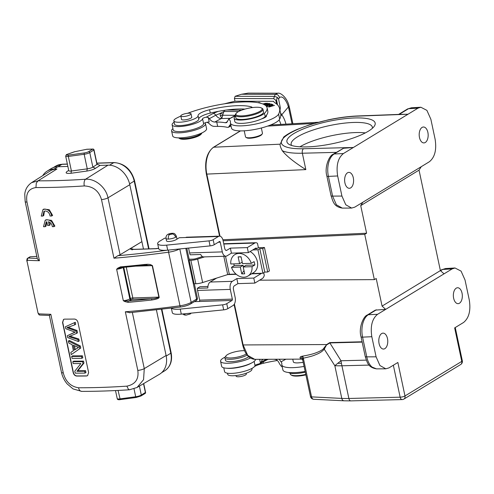 <?xml version="1.0" encoding="UTF-8"?>
<svg xmlns="http://www.w3.org/2000/svg" width="494" height="494" viewBox="0 0 494 494"><rect width="100%" height="100%" fill="white"/><g stroke="black" fill="none" stroke-linecap="round" stroke-linejoin="round"><path stroke-width="0.74" d="M223.77 367.814L224.579 371.636A15.561 3.909 -12 0 0 247.803 370.21A15.561 3.909 -12 0 0 251.891 368.431A15.561 3.909 -12 0 0 255.028 365.591A3.538 0.889 168 0 1 258.739 363.998L260.48 363.257A3.538 2.6 61.7 0 0 261.11 362.139L266.396 359.292M274.059 359.255A38.643 9.707 168 0 1 275.683 359.533C277.165 359.935 278.437 361.355 279.499 363.788L281.092 366.079A38.643 9.707 168 0 1 282.278 367.073M304.088 366.418A24.762 6.218 168 0 1 281.808 364.856L282.871 369.876A24.762 6.218 -12 0 0 305.156 371.445M251.421 363.071A15.561 3.909 168 0 1 250.822 363.411A15.561 3.909 168 0 1 227.018 368.258M256.133 359.342A3.538 0.889 -12 0 0 255.552 359.533M281.808 364.856A24.762 6.218 168 0 1 281.796 364.22A38.643 9.707 -12 0 0 281.79 363.214A38.643 9.707 -12 0 0 281.012 361.83L279.166 359.231M292.763 359.169L293.337 361.867A8.664 2.174 -12 0 0 294.727 362.695A8.843 2.223 -12 0 0 298.895 362.812L303.236 362.411M268.186 359.28L266.501 360.095A3.538 2.6 -118.3 0 0 267.31 359.286M266.501 360.095L260.017 363.59L260.48 363.257L259.646 359.323M263.166 359.305A7.077 5.199 -118.3 0 0 261.11 362.139M254.558 366.474A14.147 3.551 168 0 1 263.469 363.251A40.323 10.127 168 0 1 277.393 360.515M288.564 372.507A15.919 3.995 -12 0 0 294.097 373.563A15.919 3.995 -12 0 0 305.304 372.155M326.948 344.738L329.85 342.922A3.538 2.044 -91.4 0 0 329.794 342.589L326.707 344.546L324.373 348.98C322.959 350.888 320.625 352.568 317.37 354.013C313.381 355.612 313.048 356.051 303.328 358.187L302.766 356.118C308.484 355.087 312.69 354.062 315.382 353.043C320.044 351.32 322.829 349.752 323.731 348.344L334.833 365.708A53.056 6.854 -32 0 1 337.735 363.331A53.056 6.854 -32 0 1 341.008 360.762L366.301 360.132M302.791 360.317L302.785 358.891L303.328 358.187L301.945 356.254L300.605 356.767C299.667 357.6 299.889 358.286 301.272 358.817M234.409 303.977L243.116 344.942L326.707 344.546L323.731 348.344M243.116 344.942L247.71 355.39L254.787 359.348C248.896 358.786 244.851 353.945 242.653 344.818L243.122 344.942M302.766 356.118L301.945 356.254M259.628 280.184L374.347 279.635L376.212 278.505L382.078 306.095L385.678 309.374L375.36 310.108L367.252 315.048A3.538 2.785 -121.3 0 0 367.24 315.055M385.82 368.82L376.453 368.864L371.988 367.036C369.506 364.825 367.764 361.435 366.764 356.859L362.571 337.136C361.62 332.536 361.682 328.041 362.757 323.65C363.917 319.315 365.776 316.339 368.333 314.721A3.538 2.785 -121.3 0 0 367.252 315.048C363.479 316.197 358.385 327.905 361.028 336.735A3.538 0.889 168 0 0 362.571 337.136L371.821 336.717L376.095 356.816L379.923 365.523L385.82 368.814L388.976 367.882L397.861 362.473L404.981 395.96L461.773 361.392A3.538 0.889 -12 0 0 462.31 360.75L455.252 327.541M440.376 270.539L441.611 269.786A3.538 2.785 58.7 0 1 442.686 269.458L452.152 268.909L377.583 314.301C372.136 318.735 370.216 326.207 371.821 336.717M452.152 268.909L455.005 267.989L461.063 271.107L465.027 279.981L469.3 300.08C470.912 310.584 468.991 318.056 463.539 322.496L454.653 327.905L461.767 361.392A3.538 2.785 -121.3 0 1 461.415 363.788A3.538 2.038 32.7 0 0 461.828 363.399A3.538 3.538 0 0 0 462.31 360.75M462.038 293.152A7.96 4.483 88.2 0 0 457.592 287.749A7.96 4.483 88.2 0 0 453.646 298.259A7.96 4.483 88.2 0 0 458.092 303.656A7.96 4.483 88.2 0 0 462.038 293.152M387.475 338.538A7.96 4.483 88.2 0 0 383.029 333.135A7.96 4.483 88.2 0 0 379.083 343.645A7.96 4.483 88.2 0 0 383.529 349.048A7.96 4.483 88.2 0 0 387.475 338.538M382.078 306.095L440.389 270.601L444.057 273.837M374.347 279.635L364.726 234.354L366.591 233.217L360.725 205.628L419.036 170.134L440.389 270.601M419.036 170.134L421.277 166.676L429.372 161.742C434.825 157.308 436.745 149.836 435.134 139.327L430.861 119.233L426.896 110.36L420.839 107.235L417.98 108.161L353.377 147.49L303.557 148.731A3.538 2.044 88.6 0 0 302.353 153.22A54.328 13.647 168 0 1 282.29 150.726C280.592 147.607 279.888 145.427 280.172 144.186L283.834 136.949M219.558 236.157L206.344 173.987L206.807 174.104C205.683 168.59 205.757 163.218 207.035 157.981A21.223 12.338 87.4 0 1 207.079 157.814C208.468 152.677 210.685 149.145 213.717 147.206L280.172 144.186M282.29 150.726C286.384 155.956 294.233 162.248 305.835 169.603L206.807 174.104L220.009 236.206M421.277 166.676L362.899 202.207L360.725 205.628M366.591 233.217L222.862 239.751M343.509 148.28L334.16 153.974C331.604 155.598 329.745 158.568 328.59 162.89C327.516 167.268 327.448 171.77 328.405 176.383A3.538 0.889 168 0 1 326.855 175.988C324.218 167.151 329.307 155.443 333.086 154.295L343.509 148.28L353.377 147.49L343.416 153.548L334.16 153.974A3.538 2.785 -121.3 0 0 333.086 154.295L333.086 154.295A3.538 2.785 -121.3 0 0 333.073 154.307M354.816 117.955A45.096 11.325 -12 0 0 303.909 128.687A45.096 11.325 -12 0 0 289.12 144.39A45.096 11.325 -12 0 0 307.28 146.885A45.096 11.325 -12 0 0 374.217 126.303A45.096 11.325 -12 0 0 354.816 117.955M398.602 114.417L407.445 109.032A3.538 2.785 58.7 0 1 408.519 108.711L399.177 114.398L408.019 114.225L357.076 116.152A50.789 12.758 168 0 0 289.113 133.744A50.789 12.758 168 0 0 303.557 148.731M362.899 202.207L354.803 207.134L351.654 208.067L345.769 204.782L341.928 196.062L337.655 175.963C336.044 165.453 337.958 157.981 343.416 153.548M353.303 177.791A7.96 4.483 88.2 0 0 348.863 172.387A7.96 4.483 88.2 0 0 344.917 182.891A7.96 4.483 88.2 0 0 349.363 188.294A7.96 4.483 88.2 0 0 353.303 177.791M427.872 132.398A7.96 4.483 88.2 0 0 423.426 127.001A7.96 4.483 88.2 0 0 419.48 137.505A7.96 4.483 88.2 0 0 423.926 142.908A7.96 4.483 88.2 0 0 427.872 132.398M417.98 108.161L408.519 108.711L411.391 107.785M351.654 208.067L342.305 208.11L336.402 204.812L332.592 196.106A3.538 0.889 168 0 1 331.048 195.71L326.855 175.988M372.34 128.329A41.502 10.423 -12 0 0 372.365 127.186A41.502 10.423 -12 0 0 353.63 122.456A41.502 10.423 -12 0 0 311.201 130.669A41.502 10.423 -12 0 0 291.176 144.446A41.502 10.423 -12 0 0 291.658 145.477M299.92 146.804A41.317 10.374 168 0 1 355.668 132.565A41.317 10.374 168 0 1 365.338 132.905M364.726 234.354L223.109 240.788M248.365 252.619L247.296 247.599L230.352 248.13L231.42 253.156L248.365 252.619L255.818 248.081A1.062 0.599 88.2 0 1 255.997 248.025A1.062 0.599 88.2 0 1 256.59 248.748L254.626 248.809M189.14 259.214L192.814 259.146A3.538 0.889 -12 0 0 196.211 258.553L202.441 256.571M256.59 248.748L258.387 247.655L264.451 247.5L269.434 270.947L267.705 271.996L264.784 272.089L259.801 248.643L262.722 248.55L264.451 247.5M252.761 249.945L257.942 249.779L259.801 248.643M204.602 256.88L197.649 259.091A7.077 1.778 168 0 1 190.851 260.289L189.159 260.319A5.304 1.334 -12 0 0 189.282 259.912L186.806 248.235M197.649 259.091L202.633 282.537A7.077 1.778 -12 0 1 195.834 283.729L194.142 283.76L189.159 260.319M202.633 282.537L227.685 274.578A1.766 0.445 168 0 1 229.333 274.281L235.978 274.071M257.942 249.779L262.925 273.225L252.02 273.565M262.925 273.225L264.784 272.089M129.978 312.616L125.346 311.794A316.277 79.435 -12 0 0 179.983 305.786A1.766 0.482 82.2 0 0 180.625 307.015L129.311 312.739M49.419 315.431L39.928 315.067A1.766 1.241 -87.2 0 1 38.822 313.863L38.019 313.005L26.985 261.079L27.429 260.282C27.034 258.745 26.948 258.572 27.164 259.764M125.346 311.794L137.807 370.401C138.993 379.133 135.35 384.381 126.878 386.147A316.277 79.435 -12 0 1 78.503 387.765C70.648 386.543 65.566 381.59 63.281 372.902L50.82 314.295L49.351 315.326M167.2 250.205A314.511 78.991 168 0 1 117.875 255.682L113.96 258.208L101.505 199.601C98.905 190.937 93.175 186.38 84.295 185.929A5.304 2.569 -93.8 0 1 85.536 179.236L108.001 165.163L100.004 165.416L97.052 164.101M84.344 185.935A316.277 79.435 168 0 1 35.951 187.559C28.584 188.64 25.595 193.487 26.979 202.108A5.304 1.334 168 0 1 25.157 201.509L24.756 194.284C25.2 189.455 27.473 185.577 31.579 182.657L50.067 171.041A21.162 16.654 -121.3 0 1 56.971 168.985L54.05 169.072A21.162 16.654 58.7 0 0 47.146 171.134L50.845 168.812A21.223 16.703 -121.3 0 1 57.767 166.75L54.05 169.072M159.136 297.098L158.877 297.116C156.999 298.123 154.684 298.642 151.942 298.672A1.062 0.377 -96.4 0 0 151.825 300C157.086 299.16 159.525 298.191 159.136 297.098L152.442 265.618L144.822 265.179A1.062 0.377 -96.4 0 1 144.73 265.229L147.082 265.062M124.97 301.599L128.057 302.359A1.062 0.451 85 0 1 128.255 301.025L123.327 300.716L124.97 301.599L125.229 301.013M121.018 267.569L120.511 266.859L117.85 268.112L116.633 269.236L120.981 267.563M144.717 265.229A1.062 0.377 -96.4 0 1 144.279 264.5C149.126 264.136 147.44 264.309 150.3 264.512L152.442 265.618M42.817 216.076L43.941 211.37L45.355 210.981C47.937 211.327 49.511 213.007 50.079 216.026A318.05 79.88 -12 0 0 51.691 216.002C50.777 211.84 48.535 209.542 44.954 209.092L42.935 209.647L41.249 216.076A318.05 79.88 -12 0 0 42.817 216.076L43.756 215.508L44.435 211.129M51.691 216.002L52.623 215.433L49.258 209.709L43.873 209.079L42.935 209.647M49.246 225.449A318.05 79.88 -12 0 1 47.615 225.462L46.825 221.744L46.201 222.016L45.084 226.721A318.05 79.88 -12 0 1 43.515 226.721L45.201 220.299L46.133 219.731L51.518 220.355L54.883 226.085L53.951 226.653A318.05 79.88 -12 0 1 52.345 226.672C51.956 224.14 50.66 222.491 48.455 221.732L49.246 225.449L50.178 224.881L49.616 222.22M45.084 226.721L46.016 226.153L46.702 221.781M86.672 375.878A315.925 79.349 -12 0 1 76.873 375.94L76.687 376.058C74.958 375.841 73.804 374.724 73.217 372.698L62.54 322.465L63.522 319.414L64.584 319.124A316.277 79.435 -12 0 0 74.384 319.056C76.162 319.235 77.348 320.334 77.947 322.36L88.624 372.593L87.574 375.687L86.487 375.99L87.673 375.625M76.687 376.058A316.277 79.435 -12 0 0 86.487 375.99M26.979 202.108L39.434 260.715C37.853 259.504 37.124 258.733 37.248 258.393L25.157 201.509M26.985 261.079L38.019 313.005M37.915 312.795L38.921 314.69M50.82 314.295A316.277 79.435 -12 0 1 38.822 313.863C39.001 315.055 38.915 314.876 38.551 313.344M36.815 256.374L30.35 256.775A1.766 1.389 -121.3 0 0 29.788 256.936L27.701 258.201A1.766 1.389 58.7 0 1 28.263 258.041A314.511 78.991 168 0 0 37.248 258.393M67.863 166.429L57.767 166.75M137.807 370.401A5.304 1.334 -12 0 0 144.279 368.61L143.556 379.676L137.073 387.469L159.451 374.279A21.223 16.703 -121.3 0 0 166.095 355.501L156.437 310.041M143.47 249.038L129.792 184.707A21.223 16.703 -121.3 0 0 108.001 165.163M97.102 164.335L92.866 167.151L95.503 168.318C93.397 169.572 90.513 170.486 86.845 171.054L87.265 168.855L71.414 170.998L70.982 173.271L86.845 171.054M68.351 155.11L68.32 156.431L84.165 154.289L87.265 168.855A5.304 1.334 -12 0 0 92.866 167.151L89.772 152.584A5.304 1.334 168 0 1 84.165 154.289L84.196 152.967L68.351 155.11A2.476 0.624 168 0 1 66.671 155.067A2.476 0.624 168 0 1 66.758 154.517L74.718 151.732L86.623 149.305L74.718 151.732A1.062 0.469 -109.3 0 0 74.582 151.732A1.062 0.469 -109.3 0 0 74.471 151.819M67.11 171.424L68.715 170.418L67.11 171.424C65.029 173.085 66.32 173.703 70.982 173.271M95.503 168.318L100.004 165.416M65.671 156.123L68.771 170.689A3.538 0.889 -12 0 0 71.414 170.998L68.32 156.431A3.538 0.889 168 0 1 65.918 156.363A3.538 0.889 168 0 1 65.671 156.123L66.357 154.659A1.062 0.889 54.6 0 1 66.758 154.517A1.062 0.469 -109.3 0 0 66.622 154.523A1.062 0.469 -109.3 0 0 66.56 154.56M129.792 184.707L107.976 197.816C105.982 187.251 95.12 178.408 85.536 179.236A310.961 80.232 167.7 0 1 38.05 180.835L31.579 182.657M117.875 255.682A5.304 1.334 -12 0 0 120.079 254.75L141.895 241.64L130.107 248.809L132.929 248.988A5.304 1.334 -12 0 0 132.448 249.334M169.559 234.582A1.766 0.445 168 0 1 169.034 234.063A1.766 0.445 168 0 1 171.424 233.446A1.766 0.445 168 0 1 171.955 233.971A1.766 0.445 168 0 1 169.559 234.582A3.538 1.995 88.2 0 0 168.411 239.065A5.304 1.334 168 0 1 166.015 238.466L166.534 240.893A5.304 1.334 -12 0 0 168.923 241.492A5.304 1.334 -12 0 0 176.105 239.652L179.273 237.725L185.695 237.521A6.366 3.588 88.2 0 1 186.775 237.188L219.49 236.157A6.366 3.588 -91.8 0 1 223.041 240.479L224.751 248.513A2.828 1.593 88.2 0 0 226.332 250.433A2.828 1.593 88.2 0 0 226.814 250.285L230.352 248.13M209.018 240.874L166.639 245.129A14.147 3.551 168 0 1 164.045 245.308A14.147 3.551 168 0 1 157.666 243.709L158.735 248.735A14.147 3.551 -12 0 0 165.113 250.328A14.147 3.551 -12 0 0 167.707 250.155L210.086 245.895L209.018 240.874A3.538 0.889 168 0 0 213.155 239.689L218.41 236.49A6.366 3.588 -91.8 0 1 219.49 236.157M157.666 243.709A14.147 3.551 168 0 1 159.821 241.134L164.669 238.188L165.959 238.145M210.086 245.895A3.538 0.889 -12 0 0 214.223 244.715L219.472 241.517A1.062 0.599 88.2 0 1 219.657 241.461A1.062 0.599 88.2 0 1 220.25 242.177L218.28 242.239M188.566 248.056L189.603 252.922A6.366 3.588 88.2 0 0 190.221 254.818L200.737 254.484A6.366 3.588 88.2 0 0 203.67 256.911L225.869 256.213A6.366 3.588 -91.8 0 0 226.95 255.88L231.42 253.156M225.869 256.213A6.366 3.588 -91.8 0 1 222.312 251.891L220.25 242.177M247.296 247.599L254.75 243.06A6.366 3.588 -91.8 0 1 255.83 242.721A6.366 3.588 -91.8 0 1 257.473 243.357L258.387 247.655M263.716 272.737L264.284 275.399A6.366 3.588 -91.8 0 1 262.295 278.554L254.842 283.099L237.898 283.63L234.36 285.785A2.828 1.593 88.2 0 0 233.44 289.373L235.144 297.413A6.366 3.588 -91.8 0 1 233.069 305.483L227.814 308.676A3.538 0.889 -12 0 1 223.677 309.862L222.615 304.841L180.236 309.096A14.147 3.551 168 0 1 177.642 309.269A14.147 3.551 168 0 1 171.579 308.213M222.615 304.841A3.538 0.889 168 0 0 226.746 303.656L232.001 300.457A1.062 0.599 88.2 0 0 232.347 299.111L230.284 289.398A6.366 3.588 -91.8 0 1 232.359 281.327L236.83 278.604L253.774 278.073L261.227 273.534A1.062 0.599 88.2 0 0 261.462 273.268M207.937 286.471L199.94 286.718L197.341 288.305L207.851 287.971A6.366 3.588 88.2 0 1 210.16 282.031L216.638 278.085M236.83 278.604L237.898 283.63M232.001 300.457L199.292 301.488A1.062 0.599 -91.8 0 0 199.638 300.142L197.575 290.429A6.366 3.588 88.2 0 1 197.341 288.305M171.381 308.237L172.326 312.696A14.147 3.551 -12 0 0 178.711 314.295A14.147 3.551 -12 0 0 181.304 314.116L223.677 309.862M199.292 301.488L194.383 301.643M253.774 278.073L254.842 283.099M262.722 248.55L267.705 271.996M247.932 276.053A12.56 9.88 58.7 0 1 243.931 277.214A12.56 9.88 58.7 0 1 231.495 267.328L240.3 267.05L241.757 273.898L244.678 273.806L243.221 266.958L252.026 266.68A12.56 9.88 58.7 0 1 247.932 276.053L253.527 272.651A12.56 9.88 -121.3 0 0 257.498 262.302A12.56 9.88 -121.3 0 0 250.131 251.545M238.88 253.441A12.56 9.88 58.7 0 1 251.31 263.333L242.511 263.611L241.053 256.757L238.133 256.849L239.59 263.697L230.784 263.975A12.56 9.88 58.7 0 1 234.872 254.601A12.56 9.88 58.7 0 1 238.88 253.441M252.026 266.68L254.824 264.975A12.56 9.88 58.7 0 0 254.107 261.629L251.31 263.333M233.816 263.882A12.56 9.88 58.7 0 0 234.292 265.624L231.495 267.328M254.824 264.975L246.018 265.253L243.221 266.958M234.292 265.624L243.097 265.346L243.412 266.84M239.59 263.697L242.19 262.116M238.133 256.849L241.097 256.966M240.3 267.05L243.097 265.346M243.999 270.613L241.757 273.898M42.75 175.636A21.162 16.654 58.7 0 1 47.146 171.134M45.201 220.299L47.214 219.744C50.796 220.188 53.043 222.491 53.951 226.653M76.873 375.94C75.156 375.743 74.001 374.619 73.408 372.581L62.732 322.347L63.621 319.359M74.353 322.86L74.767 324.83L75.699 324.262L75.286 322.292L65.362 326.775L75.286 322.292M67.857 327.145L77.027 330.492L76.095 331.06L76.589 333.376L68.82 336.649L77.904 339.582L78.318 341.508L67.666 337.6L67.27 335.747L74.927 332.122M76.589 333.376L77.521 332.808L77.027 330.492M78.318 341.508L79.25 340.94L78.836 339.014L69.753 336.081M80.75 348.023L71.278 354.593L80.75 348.023L80.312 345.954L69.327 340.452L68.394 341.021L79.38 346.522L80.312 345.954M71.673 356.452L72.081 358.372A317.698 79.793 -12 0 0 81.887 358.304L82.819 357.736L82.412 355.816A315.925 79.349 -12 0 1 72.606 355.884L71.673 356.452A317.698 79.793 168 0 0 81.479 356.384L82.412 355.816M72.797 361.738L73.186 363.578A317.698 79.793 -12 0 0 80.868 363.535L74.804 371.192L75.224 373.161A317.698 79.793 -12 0 0 85.03 373.094L85.962 372.525L85.573 370.685A315.925 79.349 -12 0 1 77.854 370.753L83.949 363.071L83.529 361.102A315.925 79.349 -12 0 1 73.73 361.163L72.797 361.738A317.698 79.793 168 0 0 82.597 361.67L83.529 361.102M67.27 335.747L75.131 332.184L65.782 328.732L65.362 326.775M78.836 339.014L77.904 339.582M76.095 331.06L68.857 328.362L69.79 327.794M68.857 328.362L66.918 327.713L74.767 324.83M71.278 354.593L70.815 352.407L73.396 350.709L72.105 344.651L68.827 343.058L68.394 341.021M79.38 346.522L79.818 348.591M76.718 348.579L78.546 347.529L73.279 345.195L74.322 350.11L77.737 347.955M78.466 347.504L77.292 348.221M75.249 349.517L74.452 345.775M81.479 356.384L81.887 358.304M85.573 370.685L84.635 371.253L85.03 373.094M77.854 370.753L76.916 371.321A317.698 79.793 168 0 0 84.635 371.253M83.949 363.071L83.017 363.64L76.916 371.321M82.597 361.67L83.017 363.64M403.901 399.078A3.538 3.538 0 0 1 402.147 399.59L402.147 399.59A3.538 2.044 -91.4 0 1 400.146 397.188A3.538 0.889 -12 0 0 400.196 397.188A3.538 0.889 -12 0 0 404.981 395.96A3.538 2.785 58.7 0 1 404.629 398.355A3.538 2.785 58.7 0 1 403.901 399.078L460.686 364.51A3.538 2.785 -121.3 0 0 461.415 363.788M362.17 342.114L329.85 342.922L341.008 360.762A53.056 30.622 88.6 0 0 341.428 363.288L337.735 363.331M341.428 363.288A53.056 30.622 88.6 0 0 341.922 365.782L348.869 398.473L400.146 397.188L393.348 365.22M440.562 270.755L442.686 269.458L445.532 268.532L455.005 267.983M244.227 130.811L245.506 136.819A8.664 2.174 -12 0 0 245.913 137.307L246.71 137.795A7.96 2.001 -12 0 0 249.371 138.246A7.96 2.001 -12 0 0 260.301 135.702A7.96 2.001 -12 0 0 261.746 134.596L262.283 133.831A8.664 2.174 -12 0 0 262.456 133.213L261.345 127.989M245.913 137.307A8.664 2.174 -12 0 0 248.809 137.807A8.664 2.174 -12 0 0 260.709 135.035A8.664 2.174 -12 0 0 262.283 133.831M208.252 117.547L206.276 117.177A3.538 0.889 -12 0 0 202.565 118.77A15.561 3.909 168 0 1 199.428 121.617A15.561 3.909 168 0 1 182.823 126.291A15.561 3.909 168 0 1 172.116 124.815L173.184 129.842A15.561 3.909 -12 0 0 196.408 128.415A15.561 3.909 -12 0 0 200.496 126.637A15.561 3.909 -12 0 0 203.633 123.796A3.538 0.889 168 0 1 205.646 122.623A3.538 0.889 168 0 1 209.203 122.018L208.252 117.547A3.538 2.6 61.7 0 1 209.357 118.671A7.077 5.199 -118.3 0 0 214.828 122.03L216.73 122.037A38.643 9.707 -12 0 1 225.357 122.765L227.493 121.61M206.912 122.29A7.077 5.199 -118.3 0 1 209.808 124.198A7.077 5.199 61.7 0 0 214.322 126.384L217.656 126.39A38.643 9.707 168 0 1 227.296 127.347L228.518 127.254L229.969 124.871L230.686 125.056A38.643 9.707 168 0 1 230.883 125.278M230.408 123.062L231.476 128.088A24.762 6.218 -12 0 0 248.507 130.428A24.762 6.218 -12 0 0 274.923 122.987A24.762 6.218 -12 0 0 279.684 119.116A103.672 26.04 -12 0 0 280.66 113.558L279.592 108.538A103.672 26.04 168 0 1 278.616 114.095A24.762 6.218 168 0 1 273.861 117.967A24.762 6.218 168 0 1 247.438 125.402A24.762 6.218 168 0 1 230.408 123.062A24.762 6.218 168 0 1 230.402 122.426A38.643 9.707 -12 0 0 230.395 121.419A38.643 9.707 -12 0 0 228.636 119.264L235.335 115.361M224.424 103.82A88.426 22.211 168 0 1 234.107 101.424A41.428 10.405 -12 0 0 234.983 101.221L234.415 98.541L235.113 96.299L241.486 94.249L235.113 96.299L274.392 96.398L275.269 94.342L241.881 94.255L248.074 93.125L277.875 93.212L275.269 94.342C277.572 94.298 278.956 95.404 279.413 97.658C283.241 94.515 287.514 103.252 288.385 106.957L289.033 105.957C287.23 97.806 280.611 92.44 277.875 93.212L278.06 93.212M234.983 101.221L273.553 101.319A35.5 8.917 -12 0 0 274.979 102.826A103.672 26.04 168 0 1 279.592 108.538M276.659 104.043L275.794 100.301L273.695 98.646L234.415 98.541M252.341 107.575A10.609 2.668 -12 0 0 251.23 106.865A40.323 10.127 -12 0 0 240.306 105.63A40.323 10.127 -12 0 0 209.579 109.736A14.147 3.551 -12 0 0 198.069 115.738A12.381 3.112 168 0 1 191.518 119.98A12.381 3.112 168 0 1 178.556 122.253A12.381 3.112 168 0 1 173.839 120.845L174.549 124.192A12.381 3.112 -12 0 0 179.273 125.6A12.381 3.112 -12 0 0 196.124 121.722A12.381 3.112 -12 0 0 198.779 119.091A14.147 3.551 168 0 1 210.29 113.083A40.323 10.127 168 0 1 218.144 111.385A40.323 10.127 168 0 1 226.746 109.995L241.591 110.199M226.746 109.995A40.323 10.127 168 0 1 241.016 108.976A40.323 10.127 168 0 1 244.938 109.1M234.137 118.233L234.854 121.58A15.919 3.995 -12 0 0 240.918 123.395A15.919 3.995 -12 0 0 255.034 121.252A15.919 3.995 -12 0 0 261.456 118.968A8.843 2.223 -12 0 0 264.716 117.64A8.843 2.223 -12 0 0 266.501 115.781A8.843 2.223 -12 0 0 266.303 115.442A51.994 13.06 -12 0 0 267.804 111.144L267.093 107.797A51.994 13.06 168 0 1 264.475 113.299A15.919 3.995 168 0 1 240.208 120.048A15.919 3.995 168 0 1 234.137 118.233A15.919 3.995 168 0 1 235.49 116.071M209.357 118.671L215.804 115.195A3.538 2.6 -118.3 0 0 213.068 113.515L218.144 111.385M172.116 124.815A15.561 3.909 168 0 1 172.116 124.395A15.561 3.909 168 0 1 174.129 122.216M267.328 106.469L272.12 105.197L268.693 107.112L274.503 105.37L269.718 106.636L273.145 104.722L267.328 106.469M261.437 103.487L258.955 102.4L258.263 102.727M266.155 106.049L267.748 106.154L266.47 105.716L268.378 105.092L270.187 105.271L269.039 104.882L270.755 104.32L272.651 104.524L271.144 104.012L265.846 105.735M264.864 104.987L265.939 104.611C268.081 104.852 269.446 104.561 270.039 103.74L268.816 103.407L264.667 104.864M264.376 104.691L267.384 103.209L262.734 103.931M235.391 115.621L228.636 119.264L226.678 122.623L225.357 122.765M214.828 122.03L221.275 118.56A7.077 5.199 61.7 0 1 215.804 115.195L220.244 113.367L220.238 115.732L221.8 118.294L222.782 115.263L220.238 115.732M224.739 110.273A3.538 2.229 90.2 0 0 223.943 111.502L220.244 113.367A3.538 1.42 21 0 0 222.985 114.009L222.782 115.263L235.323 115.293M173.839 120.845A12.381 3.112 168 0 1 176.482 118.165A51.994 13.06 168 0 1 180.835 116.053M187.522 113.299A51.994 13.06 168 0 1 247.272 101.869A51.994 13.06 168 0 1 267.093 107.797M261.456 118.968A15.919 3.995 -12 0 0 265.192 116.646A51.994 13.06 -12 0 0 266.303 115.442M181.477 119.079A5.304 1.334 -12 0 0 181.44 119.338A5.304 1.334 -12 0 0 183.465 119.943A5.304 1.334 -12 0 0 189.048 118.955A5.304 1.334 -12 0 0 191.82 117.127A5.304 1.334 -12 0 0 191.684 116.911M235.298 115.188L235.873 117.862A14.147 3.551 -12 0 0 241.263 119.474A14.147 3.551 -12 0 0 256.164 116.85A14.147 3.551 -12 0 0 263.549 111.984L262.981 109.304A14.147 3.551 168 0 1 260.128 112.274A14.147 3.551 168 0 1 240.695 116.8A14.147 3.551 168 0 1 235.298 115.188A14.147 3.551 168 0 1 235.582 114.182L236.12 113.416A13.443 3.378 168 0 1 238.559 111.545A13.443 3.378 168 0 1 257.022 107.247A13.443 3.378 168 0 1 261.511 108.019A13.443 3.378 168 0 1 259.436 111.601A13.443 3.378 168 0 1 240.973 115.899A13.443 3.378 168 0 1 236.12 113.416M190.851 114.25A5.218 1.309 168 0 1 185.386 116.318A5.218 1.309 168 0 1 180.816 115.967A5.218 1.309 168 0 1 180.983 115.516A5.218 1.309 168 0 1 186.448 113.447A5.218 1.309 168 0 1 191.024 113.799A5.218 1.309 168 0 1 190.851 114.25M261.511 108.019L262.314 108.501A14.147 3.551 168 0 1 262.981 109.304M259.06 102.888L258.955 102.4M271.243 104.487L271.144 104.012M269.137 105.352L269.039 104.882M266.569 106.191L266.47 105.716M268.903 103.808L268.816 103.407M266.661 104.784L266.575 104.382L268.501 103.709L269.434 104.283M269.366 103.95L266.575 104.382M263.006 104.043L265.297 103.308L266.692 103.37L264.16 104.574M273.695 98.646L274.392 96.398L277.159 97.213L276.603 100.035L277.505 104.827M277.159 97.213L278.591 99.078L280.333 107.754L279.975 110.594M289.033 105.957L289.546 108.001A3.538 0.889 168 0 1 288.836 108.742A17.685 11.14 -89.8 0 0 288.385 106.957L281.771 114.75L280.518 112.879M278.591 99.078L279.413 97.658M275.794 100.301L276.603 100.035M248.402 93.131L241.486 94.249M280.728 116.028A3.538 2.075 -35.8 0 0 281.771 114.75A24.762 15.598 90.2 0 1 285.958 124.13M204.948 122.87A17.333 4.353 168 0 1 205.504 123.673A17.333 4.353 168 0 1 202.009 127.31A17.333 4.353 168 0 1 183.521 132.522A17.333 4.353 168 0 1 171.597 130.879A17.333 4.353 168 0 1 172.931 128.638M171.597 130.879L172.665 135.906A17.333 4.353 -12 0 0 184.583 137.542A17.333 4.353 -12 0 0 203.077 132.336A17.333 4.353 -12 0 0 206.572 128.693L205.504 123.673M178.507 137.863A12.381 3.112 -12 0 0 178.593 137.919A12.381 3.112 -12 0 0 186.973 138.332A12.381 3.112 -12 0 0 201.978 132.948A12.381 3.112 -12 0 0 202.034 132.867M178.593 137.919L179.791 138.641A11.319 2.841 -12 0 0 187.454 139.024A11.319 2.841 -12 0 0 201.175 134.096L201.978 132.948M227.481 373.198L227.728 374.359A12.381 3.112 -12 0 0 232.446 375.767A12.381 3.112 -12 0 0 245.407 373.501A12.381 3.112 -12 0 0 251.952 369.253A14.147 3.551 168 0 1 252.329 368.191M235.99 375.557L236.126 376.181A5.218 1.309 -12 0 0 243.777 375.749A5.218 1.309 -12 0 0 246.333 374.014L246.166 373.236M290.139 373.174L290.324 374.057A14.147 3.551 -12 0 0 290.991 374.86A14.147 3.551 -12 0 0 295.721 375.668A14.147 3.551 -12 0 0 305.78 374.403M290.991 374.86L291.793 375.341A13.443 3.378 -12 0 0 296.283 376.113A13.443 3.378 -12 0 0 305.885 374.897M250.378 358.033A17.333 4.353 168 0 1 232.038 362.979A17.333 4.353 168 0 1 220.571 361.287L221.639 366.313A17.333 4.353 -12 0 0 233.563 367.95A17.333 4.353 -12 0 0 252.057 362.744A17.333 4.353 -12 0 0 255.571 359.342M220.571 361.287A17.333 4.353 168 0 1 224.066 357.65A17.333 4.353 168 0 1 225.11 357.119M247.142 355.081A12.381 3.112 168 0 1 226.518 359.008A12.381 3.112 168 0 1 224.918 357.915L225.418 360.256A12.381 3.112 -12 0 0 227.018 361.355A12.381 3.112 -12 0 0 238.232 360.713A12.381 3.112 -12 0 0 248.667 356.724M224.918 357.915A12.381 3.112 168 0 1 225.165 357.039L225.968 355.884A11.319 2.841 168 0 1 233.588 352.197A11.319 2.841 168 0 1 244.542 350.721M246.315 353.945A11.319 2.841 168 0 1 227.203 357.693A11.319 2.841 168 0 1 225.968 355.884M285.884 359.2L281.012 361.83M255.028 365.591L254.138 361.404M263.178 361.892L263.469 363.251M310.479 396.484A3.538 0.889 -12 0 0 311.547 396.88A3.538 2.489 92.9 0 0 313.758 399.282A3.538 3.538 0 0 1 310.479 396.484L302.773 360.231M303.328 358.187L311.547 396.88L341.786 398.399A53.056 13.326 -12 0 0 348.869 398.473A3.538 2.044 88.6 0 0 350.876 400.875L343.997 400.801A3.538 2.489 -87.1 0 1 341.786 398.399L334.833 365.708A53.056 13.326 168 0 0 341.922 365.782L369.148 365.103M302.785 358.891L300.605 356.767M329.794 342.589L362.096 341.78M376.428 309.794L368.333 314.721L377.583 314.301M267.6 126.106L314.104 123.414M400.788 114.336L357.656 115.967A3.538 1.945 87.8 0 0 357.076 116.152M336.247 152.368L302.353 153.22L305.835 169.603M341.928 196.062L332.592 196.106L328.405 176.383L337.655 175.963M206.344 173.987C204.393 161.594 206.745 152.695 213.396 147.305A1.062 0.834 58.7 0 1 213.717 147.206L240.504 130.904M179.785 248.939L191.147 302.384L196.593 299.068A5.304 1.334 -12 0 0 197.402 298.104C197.347 299.537 196.902 300.377 196.056 300.624A1.766 1.389 -121.3 0 0 196.593 299.068L185.812 248.334M179.464 248.97A10.609 2.668 168 0 1 168.596 252.199L179.983 305.786A10.609 2.668 -12 0 0 191.147 302.384A1.766 1.389 58.7 0 1 190.604 303.94C188.041 305.391 184.713 306.416 180.625 307.015M168.602 250.063A1.766 0.482 82.2 0 0 168.596 252.199A316.277 79.435 168 0 1 113.96 258.208M39.434 260.715A316.277 79.435 168 0 1 27.429 260.282A1.766 1.241 -87.2 0 1 28.263 258.041L30.35 256.775M151.825 300A316.277 79.435 168 0 1 128.057 302.359M123.123 267.402A1.062 0.834 -121.3 0 0 123.13 267.433A5.304 1.334 168 0 1 116.633 269.236L123.327 300.716A5.304 1.334 -12 0 0 129.817 298.913A1.062 0.834 -121.3 0 0 130.91 299.889A6.366 1.599 -12 0 1 128.255 301.025A315.221 79.17 168 0 0 151.942 298.672L132.46 299.284L130.91 299.889M120.511 266.859A316.277 79.435 -12 0 0 144.279 264.5M78.534 387.765A5.304 3.341 90.1 0 0 81.695 391.378L73.05 388.914L67.153 383.906C64.306 380.491 62.405 376.626 61.46 372.303L61.46 372.303A5.304 1.334 -12 0 0 63.281 372.902M81.695 391.378L81.695 391.378C96.725 391.396 112.669 390.859 129.527 389.772L137.073 387.469M86.987 149.293A1.062 0.599 88.2 0 0 86.802 149.25A1.062 0.599 88.2 0 0 86.623 149.305L92.786 149.108A1.062 0.599 -91.8 0 1 92.965 149.052L86.802 149.25A1.062 1.062 0 0 0 86.623 149.268M96.972 164.656L93.872 150.083A1.062 0.834 -121.3 0 0 92.786 149.108L88.679 151.609A1.062 0.834 58.7 0 1 89.772 152.584L94.033 149.892A1.062 1.062 0 0 0 92.965 149.052M88.679 151.609A4.242 1.068 168 0 1 84.196 152.967M56.971 168.985L38.05 180.835L36.297 183.083L35.945 187.559M74.736 151.726L74.718 151.695A1.062 1.062 0 0 0 74.582 151.732L66.622 154.523A1.062 1.062 0 0 0 66.357 154.659M120.079 254.75L107.976 197.816A5.304 1.334 168 0 1 101.505 199.601M130.107 248.809A7.077 1.778 -12 0 0 133.226 249.445L155.135 248.754A7.077 1.778 -12 0 0 158.648 248.34M155.135 248.754A1.766 0.994 -91.8 0 1 155.431 248.661L133.528 249.347A1.766 0.994 88.2 0 0 133.226 249.445M132.929 248.988L133.01 249.353M177 239.108L176.395 236.262A5.304 1.334 168 0 1 175.586 237.225A5.304 1.334 168 0 1 168.411 239.065M171.955 233.971A3.538 2.785 58.7 0 1 175.586 237.225M218.41 236.49L185.695 237.521M166.639 245.129L167.707 250.155M213.155 239.689L214.223 244.715M225.844 250.316L226.814 250.285M189.603 252.922L222.312 251.891M254.75 243.06L223.801 244.036M261.227 273.534L251.576 273.837M236.268 274.318L227.641 274.59M210.16 282.031L232.359 281.327M199.638 300.142L232.347 299.111M230.284 289.398L197.575 290.429M226.746 303.656L227.814 308.676M184.416 313.807A3.538 1.995 -91.8 0 0 186.047 315.141L190.165 314.017A3.538 2.785 -121.3 0 0 190.987 313.147M180.236 309.096L181.304 314.116M225.499 256.225L229.333 274.281M227.685 274.578L223.794 256.281M195.834 283.729L190.851 260.289M118.06 390.433L120.24 399.634C118.301 399.93 117.288 399.584 117.214 398.584A3.538 0.889 -12 0 0 117.455 398.825A3.538 0.889 -12 0 0 119.857 398.893L135.702 396.75L134.028 388.871M136.165 397.442L135.702 396.75A5.304 1.334 -12 0 0 141.309 395.046L145.569 392.36A1.062 1.062 0 0 1 145.088 393.483A1.062 0.834 -121.3 0 0 145.409 392.551L143.519 383.665M139.407 386.092L141.309 395.046A1.062 0.834 58.7 0 1 140.988 395.978L136.091 397.491L120.314 399.584M132.349 312.48L144.279 368.61L166.095 355.501M126.878 386.147L128.489 389.408L129.527 389.772M166.206 356.026L170.794 353.229A2.297 0.58 -12 0 0 171.146 352.815C172.579 360.83 170.43 366.832 164.681 370.821A19.982 15.728 -121.3 0 0 170.794 353.229L161.489 309.454M148.614 248.871L134.207 181.094L129.607 183.892M109.575 165.194L113.682 162.693A2.297 1.297 -91.8 0 1 114.071 162.575C124.426 163.372 131.256 169.405 134.553 180.674A2.297 0.58 168 0 1 134.207 181.094A19.982 15.728 -121.3 0 0 113.682 162.693L96.867 163.224M67.382 164.15L61.991 164.323L58.02 166.737M55.618 166.175L62.38 164.199A2.297 1.297 88.2 0 0 61.991 164.323A19.982 15.728 -121.3 0 0 55.618 166.175L53.229 167.633M126.254 267.118L132.806 297.938L158.877 297.116L152.183 265.636L136.251 266.136M123.191 267.396L129.817 298.913L130.416 298.555A1.766 0.445 168 0 1 132.806 297.938A1.062 0.599 -91.8 0 1 132.46 299.284M118.325 268.526L117.85 268.112M131.503 299.531A1.062 0.834 58.7 0 1 130.416 298.555L123.778 267.34M71.093 337.365L72.025 336.797M376.095 356.816L366.764 356.859A3.538 0.889 168 0 1 365.22 356.458L361.028 336.735M206.276 117.177L213.068 113.515M279.684 119.116L278.616 114.095M217.656 126.39L216.73 122.037M221.275 118.56L229.858 118.313M202.565 118.77L203.633 123.796M238.571 111.539L223.943 111.502L222.985 114.009M239.189 111.224A3.538 2.229 -89.8 0 1 240.245 110.026M209.579 109.736L210.29 113.083M251.23 106.865L251.409 107.704M198.069 115.738L198.779 119.091M264.475 113.299L265.192 116.646M230.828 125.21L229.327 126.019M292.028 123.778L288.836 108.742M280.864 124.426A21.223 13.369 90.2 0 0 279.104 119.956M251.792 368.487L251.952 369.253M343.997 400.801L313.758 399.282M302.773 360.243L301.958 358.916M302.18 359.119L254.787 359.348M318.222 122.265L270.502 125.025M357.656 115.967C348.579 116.337 338.785 117.628 328.275 119.851L309.448 124.84L296.956 129.502C291.201 132.003 286.699 134.584 283.463 137.252M411.36 107.785L420.839 107.235M407.445 109.032L411.403 107.785M342.305 208.11C333.783 206.677 333.098 201.713 331.048 195.704M213.396 147.305L240.343 130.904M242.653 344.818L234.082 304.502M197.402 298.104L194.352 283.754M27.701 258.201A1.766 1.766 0 0 0 27.028 258.949L26.769 261.005M38.921 314.697A1.766 1.766 0 0 0 39.928 315.067M61.46 372.303L49.369 315.431M94.033 149.892L97.114 164.379M133.528 249.347L131.614 249.192L132.12 249.952M155.431 248.661L158.636 248.284M196.056 300.624L190.604 303.94M176.395 236.262C174.678 233.001 174.086 233.174 170.708 233.403C169.701 233.853 165.663 233.853 166.015 238.466M223.739 243.733L255.83 242.721M190.165 314.017L191.234 313.122M186.047 315.141L184.231 314.919L182.675 313.98M234.872 254.601L237.571 252.959M117.214 398.584L115.503 390.556M145.088 393.483L140.988 395.978M143.705 383.56L145.569 392.36M164.681 370.821L161.594 372.704M134.553 180.674L149.046 248.859M161.921 309.405L171.146 352.815M62.38 164.199L67.357 164.045M96.843 163.113L114.071 162.575M120.536 267.68L144.73 265.229M402.147 399.59L350.876 400.875M376.49 368.864C367.962 367.443 367.264 362.473 365.22 356.458M460.686 364.51A3.538 3.538 0 0 0 461.828 363.399M441.611 269.786L445.532 268.532M180.816 115.967L181.576 119.554M191.024 113.799L191.783 117.387M231.013 125.908L228.512 127.261M266.902 104.376L266.692 103.37M289.546 108.001L292.893 123.728"/></g></svg>
